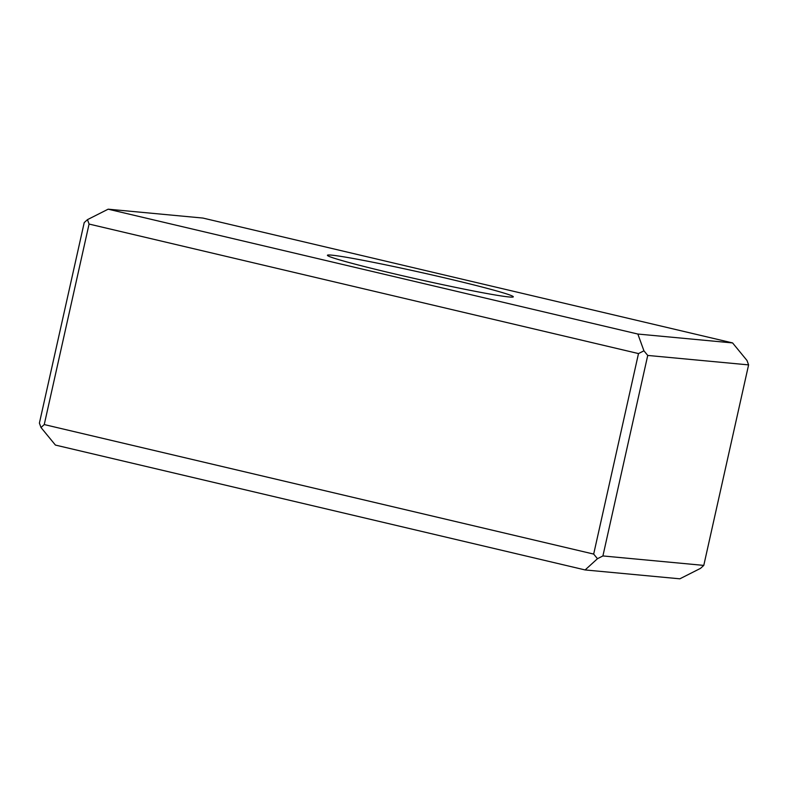 <?xml version="1.0" encoding="UTF-8"?>
<svg xmlns="http://www.w3.org/2000/svg" width="788" height="788" viewBox="0 0 788 788"><rect width="100%" height="100%" fill="white"/><g stroke="black" fill="none" stroke-linecap="round" stroke-linejoin="round"><path stroke-width="1.18" d="M703.783 565.4L748.6 364.893L647.736 355.437L602.909 555.944L703.783 565.4L700.532 568.355L679.847 578.816L585.12 569.941L55.416 445.072L41.006 427.52L39.4 423.107L84.218 222.6L87.468 219.645L108.153 209.184L637.847 334.043L732.584 342.928L202.88 218.059L108.153 209.184M602.909 555.944L597.471 558.702L593.679 554.082L638.497 353.576L89.074 224.058L44.246 424.565L593.679 554.082M44.246 424.565L41.006 427.52M597.471 558.702L585.12 569.941M732.584 342.928L746.994 360.48L748.6 364.893M331.61 255.135A95.249 3.654 -167.4 0 1 436.493 275.967A95.249 3.654 -167.4 0 1 513.215 296.948A95.249 3.654 -167.4 0 1 419.571 279.622A95.249 3.654 -167.4 0 1 327.453 255.43A95.249 3.654 -167.4 0 1 331.61 255.135M89.074 224.058L87.468 219.645M647.736 355.437L643.934 350.818L637.847 334.043M643.934 350.818L638.497 353.576"/></g></svg>
